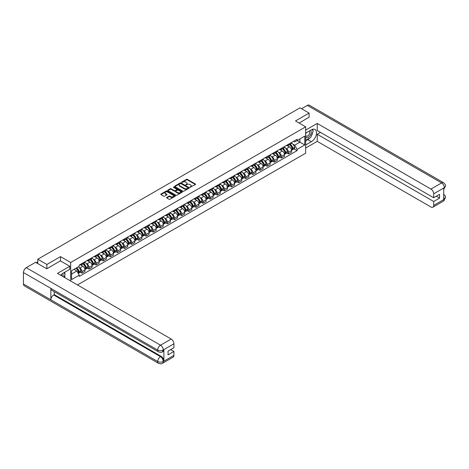 <?xml version="1.0" encoding="UTF-8"?>
<svg xmlns="http://www.w3.org/2000/svg" width="469" height="469" viewBox="0 0 469 469"><rect width="100%" height="100%" fill="white"/><g stroke="black" fill="none" stroke-linecap="round" stroke-linejoin="round"><path stroke-width="0.7" d="M190.015 187.289L195.403 184.54A0.633 0.363 0 0 0 195.403 184.024L187.336 179.363A0.633 0.363 0 0 0 186.439 179.363L181.673 182.113L181.673 182.476L182.922 182.119A2.028 1.173 0 0 1 185.788 182.119L186.463 182.511A2.028 1.173 0 0 1 187.055 183.338A2.028 1.173 0 0 1 186.463 184.165L185.847 184.886L187.09 184.528A2.028 1.173 0 0 1 189.957 184.528L190.631 184.915A2.028 1.173 0 0 1 191.223 185.742A2.028 1.173 0 0 1 190.631 186.574L190.015 187.289L190.015 186.926M166.759 197.431A0.633 0.363 0 0 0 166.759 197.947L169.022 199.255A0.633 0.363 0 0 0 169.919 199.255L175.207 196.2A0.633 0.363 0 0 0 175.207 195.684L167.14 191.024A0.633 0.363 0 0 0 166.243 191.024L160.955 194.078A0.633 0.363 0 0 0 160.955 194.594L163.687 196.171A0.633 0.363 0 0 0 164.584 196.171L166.847 194.864A0.633 0.363 0 0 0 166.847 194.348L165.493 193.568A1.694 0.979 0 0 1 164.994 192.876A1.694 0.979 0 0 1 166.044 191.968A1.694 0.979 0 0 1 167.89 192.179L173.202 195.251A1.694 0.979 0 0 1 173.7 195.942A1.694 0.979 0 0 1 172.651 196.845A1.694 0.979 0 0 1 170.804 196.634L169.919 196.124A0.633 0.363 0 0 0 169.022 196.124L166.759 197.431L166.759 197.947L169.022 196.652L169.022 196.124M70.672 262.505L60.489 256.625L46.877 264.481L37.79 259.234L300.013 107.841L309.1 113.088L295.493 120.943L305.677 126.823L70.672 262.505L70.672 281.013M182.963 191.205A0.633 0.363 0 0 0 183.86 191.205L189.148 188.151A0.633 0.363 0 0 0 189.148 187.635L181.081 182.974A0.633 0.363 0 0 0 180.184 182.974L174.896 186.029A0.633 0.363 0 0 0 174.896 186.545L182.963 191.205M173.524 187.383L182.171 192.179L176.889 195.227A0.633 0.363 0 0 1 175.992 195.227L167.925 190.572L170.188 189.271L170.188 188.743L167.925 190.051A0.633 0.363 0 0 0 167.925 190.572L167.925 190.051M170.188 189.271A0.633 0.363 0 0 1 171.085 189.271L171.085 188.743A0.633 0.363 0 0 0 170.188 188.743M171.085 188.743L174.357 190.637A0.633 0.363 0 0 0 175.254 190.637L176.754 189.769A0.633 0.363 0 0 0 176.754 189.253L173.348 187.283L173.976 186.92L182.177 191.657A0.633 0.363 0 0 1 182.177 192.173L182.177 191.657M77.473 284.941L305.677 153.193L305.677 126.823M46.877 264.481L46.877 268.702M37.79 259.234L37.79 263.613M309.1 117.309L309.1 113.088M288.552 144.229A2.972 1.718 60 0 1 287.937 145.56L290.95 143.819A2.972 1.718 -120 0 0 291.566 142.488M285.691 148.245L286.448 148.685A2.972 1.718 60 0 1 288.552 152.319L291.566 150.578A2.972 1.718 -120 0 0 289.467 146.944L287.309 145.695M291.566 150.578L291.566 152.191L288.552 153.932L286.917 152.988M287.937 145.56A2.972 1.718 60 0 1 286.471 145.425M288.552 152.319L288.552 153.932M281.429 148.339A2.972 1.718 60 0 1 280.814 149.675L283.827 147.934A2.972 1.718 -120 0 0 284.443 146.598M279.794 157.097L281.429 158.041L284.443 156.3L284.443 154.694A2.972 1.718 -120 0 0 282.338 151.053L280.181 149.81M280.814 149.675A2.972 1.718 60 0 1 279.348 149.541M278.568 152.355L279.325 152.794A2.972 1.718 60 0 1 281.429 156.435L281.429 158.041M274.301 152.454A2.972 1.718 60 0 1 273.685 153.785L276.704 152.044A2.972 1.718 -120 0 0 277.314 150.713M272.671 161.213L274.301 162.157L277.32 160.416L277.32 158.809A2.972 1.718 -120 0 0 275.215 155.169L273.058 153.926M273.685 153.785A2.972 1.718 60 0 1 272.225 153.65M271.44 156.47L272.202 156.91A2.972 1.718 60 0 1 274.301 160.55L274.301 162.157M267.178 156.564A2.972 1.718 60 0 1 266.562 157.901L269.575 156.159A2.972 1.718 -120 0 0 270.191 154.829M265.542 165.323L267.178 166.266L270.191 164.531L270.191 162.919A2.972 1.718 -120 0 0 268.092 159.284L265.935 158.035M266.562 157.901A2.972 1.718 60 0 1 265.102 157.766M264.317 160.586L265.079 161.019A2.972 1.718 60 0 1 267.178 164.66L267.178 166.266M260.055 160.679A2.972 1.718 60 0 1 259.439 162.01L262.452 160.275A2.972 1.718 -120 0 0 263.068 158.938M258.419 169.438L260.055 170.382L263.068 168.641L263.068 167.034A2.972 1.718 -120 0 0 260.969 163.394L258.812 162.151M259.439 162.01A2.972 1.718 60 0 1 257.979 161.881M257.194 164.695L257.956 165.135A2.972 1.718 60 0 1 260.055 168.776L260.055 170.382M252.932 164.795A2.972 1.718 60 0 1 252.316 166.126L255.329 164.385A2.972 1.718 -120 0 0 255.945 163.054M251.296 173.553L252.932 174.497L255.945 172.756L255.945 171.144A2.972 1.718 -120 0 0 253.846 167.509L251.689 166.261M252.316 166.126A2.972 1.718 60 0 1 250.851 165.991M250.071 168.811L250.827 169.25A2.972 1.718 60 0 1 252.932 172.885L252.932 174.497M245.809 168.904A2.972 1.718 60 0 1 245.193 170.241L248.207 168.5A2.972 1.718 -120 0 0 248.822 167.163M244.173 177.663L245.809 178.607L248.822 176.866L248.822 175.259A2.972 1.718 -120 0 0 246.717 171.619L244.56 170.376M245.193 170.241A2.972 1.718 60 0 1 243.728 170.106M242.948 172.92L243.704 173.36A2.972 1.718 60 0 1 245.809 177.001L245.809 178.607M238.68 173.02A2.972 1.718 60 0 1 238.064 174.351L241.084 172.61A2.972 1.718 -120 0 0 241.693 171.279M237.05 181.779L238.68 182.722L241.693 180.981L241.693 179.375A2.972 1.718 -120 0 0 239.595 175.734L237.437 174.491M238.064 174.351A2.972 1.718 60 0 1 236.605 174.216M235.819 177.036L236.581 177.475A2.972 1.718 60 0 1 238.68 181.11L238.68 182.722M231.557 177.13A2.972 1.718 60 0 1 230.941 178.466L233.955 176.725A2.972 1.718 -120 0 0 234.57 175.394M229.921 185.888L231.557 186.832L234.57 185.097L234.57 183.485A2.972 1.718 -120 0 0 232.472 179.85L230.314 178.601M230.941 178.466A2.972 1.718 60 0 1 229.482 178.331M228.696 181.151L229.458 181.585A2.972 1.718 60 0 1 231.557 185.226L231.557 186.832M224.434 181.245A2.972 1.718 60 0 1 223.819 182.576L226.832 180.841A2.972 1.718 -120 0 0 227.447 179.504M222.798 190.004L224.434 190.947L227.447 189.206L227.447 187.6A2.972 1.718 -120 0 0 225.349 183.959L223.191 182.717M223.819 182.576A2.972 1.718 60 0 1 222.353 182.447M221.573 185.261L222.335 185.701A2.972 1.718 60 0 1 224.434 189.341L224.434 190.947M217.311 185.361A2.972 1.718 60 0 1 216.696 186.691L219.709 184.95A2.972 1.718 -120 0 0 220.324 183.619M215.676 194.119L217.311 195.063L220.324 193.322L220.324 191.71A2.972 1.718 -120 0 0 218.226 188.075L216.068 186.826M216.696 186.691A2.972 1.718 60 0 1 215.23 186.556M214.45 189.376L215.207 189.816A2.972 1.718 60 0 1 217.311 193.451L217.311 195.063M210.182 189.47A2.972 1.718 60 0 1 209.573 190.807L212.586 189.066A2.972 1.718 -120 0 0 213.202 187.729M208.553 198.229L210.188 199.173L213.202 197.431L213.202 195.825A2.972 1.718 -120 0 0 211.097 192.184L208.94 190.942M209.573 190.807A2.972 1.718 60 0 1 208.107 190.672M207.327 193.486L208.084 193.926A2.972 1.718 60 0 1 210.188 197.566L210.188 199.173M203.059 193.586A2.972 1.718 60 0 1 202.444 194.916L205.457 193.175A2.972 1.718 -120 0 0 206.073 191.844M201.424 202.344L203.059 203.288L206.073 201.547L206.073 199.941A2.972 1.718 -120 0 0 203.974 196.3L201.817 195.057M202.444 194.916A2.972 1.718 60 0 1 200.984 194.782M200.199 197.601L200.961 198.041A2.972 1.718 60 0 1 203.059 201.676L203.059 203.288M195.936 197.695A2.972 1.718 60 0 1 195.321 199.032L198.334 197.291A2.972 1.718 -120 0 0 198.95 195.954M194.301 206.454L195.936 207.398L198.95 205.662L198.95 204.05A2.972 1.718 -120 0 0 196.851 200.415L194.694 199.167M195.321 199.032A2.972 1.718 60 0 1 193.861 198.897M193.076 201.717L193.838 202.151A2.972 1.718 60 0 1 195.936 205.791L195.936 207.398M188.814 201.811A2.972 1.718 60 0 1 188.198 203.141L191.211 201.406A2.972 1.718 -120 0 0 191.827 200.07M187.178 210.569L188.814 211.513L191.827 209.772L191.827 208.166A2.972 1.718 -120 0 0 189.728 204.525L187.571 203.282M188.198 203.141A2.972 1.718 60 0 1 186.732 203.013M185.953 205.827L186.715 206.266A2.972 1.718 60 0 1 188.814 209.907L188.814 211.513M181.691 205.926A2.972 1.718 60 0 1 181.075 207.257L184.088 205.516A2.972 1.718 -120 0 0 184.704 204.185M180.055 214.685L181.691 215.629L184.704 213.887L184.704 212.275A2.972 1.718 -120 0 0 182.599 208.641L180.442 207.392M181.075 207.257A2.972 1.718 60 0 1 179.609 207.122M178.83 209.942L179.586 210.382A2.972 1.718 60 0 1 181.691 214.016L181.691 215.629M174.562 210.036A2.972 1.718 60 0 1 173.952 211.372L176.965 209.631A2.972 1.718 -120 0 0 177.581 208.295M172.932 218.794L174.562 219.738L177.581 217.997L177.581 216.391A2.972 1.718 -120 0 0 175.476 212.75L173.319 211.507M173.952 211.372A2.972 1.718 60 0 1 172.486 211.238M171.701 214.052L172.463 214.491A2.972 1.718 60 0 1 174.562 218.132L174.562 219.738M167.439 214.151A2.972 1.718 60 0 1 166.823 215.482L169.837 213.741A2.972 1.718 -120 0 0 170.452 212.41M165.803 222.91L167.439 223.854L170.452 222.113L170.452 220.506A2.972 1.718 -120 0 0 168.353 216.866L166.196 215.617M166.823 215.482A2.972 1.718 60 0 1 165.364 215.347M164.578 218.167L165.34 218.607A2.972 1.718 60 0 1 167.439 222.242L167.439 223.854M160.316 218.261A2.972 1.718 60 0 1 159.7 219.598L162.714 217.856A2.972 1.718 -120 0 0 163.329 216.52M158.68 227.019L160.316 227.963L163.329 226.228L163.329 224.616A2.972 1.718 -120 0 0 161.23 220.981L159.073 219.732M159.7 219.598A2.972 1.718 60 0 1 158.241 219.463M157.455 222.283L158.217 222.716A2.972 1.718 60 0 1 160.316 226.357L160.316 227.963M153.193 222.376A2.972 1.718 60 0 1 152.577 223.707L155.591 221.972A2.972 1.718 -120 0 0 156.206 220.635M151.557 231.135L153.193 232.079L156.206 230.338L156.206 228.731A2.972 1.718 -120 0 0 154.108 225.091L151.95 223.848M152.577 223.707A2.972 1.718 60 0 1 151.112 223.578M150.332 226.392L151.088 226.832A2.972 1.718 60 0 1 153.193 230.472L153.193 232.079M146.07 226.486A2.972 1.718 60 0 1 145.454 227.823L148.468 226.081A2.972 1.718 -120 0 0 149.083 224.751M144.434 235.25L146.07 236.194L149.083 234.453L149.083 232.841A2.972 1.718 -120 0 0 146.979 229.206L144.821 227.957M145.454 227.823A2.972 1.718 60 0 1 143.989 227.688M143.209 230.508L143.965 230.947A2.972 1.718 60 0 1 146.07 234.582L146.07 236.194M138.941 230.601A2.972 1.718 60 0 1 138.326 231.938L141.345 230.197A2.972 1.718 -120 0 0 141.96 228.86M137.311 239.36L138.941 240.304L141.96 238.563L141.96 236.956A2.972 1.718 -120 0 0 139.856 233.316L137.698 232.073M138.326 231.938A2.972 1.718 60 0 1 136.866 231.803M136.08 234.617L136.842 235.057A2.972 1.718 60 0 1 138.941 238.698L138.941 240.304M131.818 234.717A2.972 1.718 60 0 1 131.203 236.048L134.216 234.307A2.972 1.718 -120 0 0 134.832 232.976M130.183 243.475L131.818 244.419L134.832 242.678L134.832 241.072A2.972 1.718 -120 0 0 132.733 237.431L130.575 236.183M131.203 236.048A2.972 1.718 60 0 1 129.743 235.913M128.957 238.733L129.72 239.172A2.972 1.718 60 0 1 131.818 242.807L131.818 244.419M124.695 238.827A2.972 1.718 60 0 1 124.08 240.163L127.093 238.422A2.972 1.718 -120 0 0 127.709 237.085M123.06 247.585L124.695 248.529L127.709 246.794L127.709 245.181A2.972 1.718 -120 0 0 125.61 241.547L123.453 240.298M124.08 240.163A2.972 1.718 60 0 1 122.62 240.028M121.834 242.848L122.597 243.282A2.972 1.718 60 0 1 124.695 246.923L124.695 248.529M117.572 242.942A2.972 1.718 60 0 1 116.957 244.273L119.97 242.537A2.972 1.718 -120 0 0 120.586 241.201M115.937 251.701L117.572 252.644L120.586 250.903L120.586 249.297A2.972 1.718 -120 0 0 118.487 245.656L116.33 244.413M116.957 244.273A2.972 1.718 60 0 1 115.491 244.138M114.712 246.958L115.468 247.398A2.972 1.718 60 0 1 117.572 251.038L117.572 252.644M110.45 247.052A2.972 1.718 60 0 1 109.834 248.388L112.847 246.647A2.972 1.718 -120 0 0 113.463 245.316M108.814 255.816L110.45 256.76L113.463 255.019L113.463 253.407A2.972 1.718 -120 0 0 111.358 249.772L109.201 248.523M109.834 248.388A2.972 1.718 60 0 1 108.368 248.253M107.589 251.073L108.345 251.513A2.972 1.718 60 0 1 110.45 255.148L110.45 256.76M103.321 251.167A2.972 1.718 60 0 1 102.705 252.504L105.724 250.763A2.972 1.718 -120 0 0 106.334 249.426M101.691 259.926L103.321 260.87L106.334 259.128L106.334 257.522A2.972 1.718 -120 0 0 104.235 253.881L102.078 252.639M102.705 252.504A2.972 1.718 60 0 1 101.245 252.369M100.46 255.183L101.222 255.623A2.972 1.718 60 0 1 103.321 259.263L103.321 260.87M96.198 255.283A2.972 1.718 60 0 1 95.582 256.613L98.596 254.872A2.972 1.718 -120 0 0 99.211 253.541M94.562 264.041L96.198 264.985L99.211 263.244L99.211 261.638A2.972 1.718 -120 0 0 97.112 257.997L94.955 256.748M95.582 256.613A2.972 1.718 60 0 1 94.122 256.479M93.337 259.298L94.099 259.738A2.972 1.718 60 0 1 96.198 263.373L96.198 264.985M89.075 259.392A2.972 1.718 60 0 1 88.459 260.729L91.473 258.988A2.972 1.718 -120 0 0 92.088 257.651M87.439 268.151L89.075 269.095L92.088 267.353L92.088 265.747A2.972 1.718 -120 0 0 89.989 262.107L87.832 260.864M88.459 260.729A2.972 1.718 60 0 1 87 260.594M86.214 263.408L86.976 263.848A2.972 1.718 60 0 1 89.075 267.488L89.075 269.095M81.952 263.508A2.972 1.718 60 0 1 81.336 264.838L84.35 263.097A2.972 1.718 -120 0 0 84.965 261.766M80.316 272.266L81.952 273.21L84.965 271.469L84.965 269.863A2.972 1.718 -120 0 0 82.866 266.222L80.709 264.979M81.336 264.838A2.972 1.718 60 0 1 79.871 264.704M79.091 267.523L79.847 267.963A2.972 1.718 60 0 1 81.952 271.604L81.952 273.21M293.6 141.316L294.673 141.931L304.762 136.104L299.92 138.9L299.92 142.171L294.673 145.202L292.814 144.13M71.581 274.002L76.834 270.971L79.255 275.162L71.581 279.588L71.581 270.73L79.255 266.304L79.255 265.061L297.088 139.299L297.088 140.536L304.762 144.968L297.088 149.394L294.673 145.202M304.762 136.104L304.762 144.968M79.255 275.162L79.255 276.399L297.088 150.631L297.088 149.394M60.489 256.625L60.489 260.899M76.834 270.971L74.002 269.335M294.04 148.872L297.088 150.631M190.191 187.354L190.631 187.102A2.028 1.173 0 0 0 191.223 186.269L191.223 185.742M187.055 183.338L187.055 183.866A2.028 1.173 0 0 1 186.463 184.692L186.023 184.944M195.403 184.024L195.403 184.54L187.336 179.891A0.633 0.363 0 0 0 186.439 179.891L181.855 182.541M189.148 187.635L189.148 188.151L181.081 183.502A0.633 0.363 0 0 0 180.184 183.502L174.902 186.551L174.896 186.029M188.028 188.075L188.028 187.711L180.946 183.619L179.668 183.995A2.028 1.173 0 0 0 179.076 184.827A2.028 1.173 0 0 0 179.668 185.654L184.51 188.45A2.028 1.173 0 0 0 187.377 188.45L188.028 188.075L188.028 188.602L188.028 188.239M179.076 184.827L179.076 185.355A2.028 1.173 0 0 0 179.668 186.181L179.668 185.654M188.028 188.602L187.377 188.978A2.028 1.173 0 0 1 184.51 188.978L179.668 186.181M171.085 189.271L174.357 191.164A0.633 0.363 0 0 0 175.254 191.164L176.754 190.297A0.633 0.363 0 0 0 176.942 190.039L176.942 189.511M177.751 192.595A1.694 0.979 0 0 0 179.604 192.806A1.694 0.979 0 0 0 180.647 191.903A1.694 0.979 0 0 0 180.149 191.211L178.279 190.133A0.633 0.363 0 0 0 177.382 190.133L175.881 191A0.633 0.363 0 0 0 175.881 191.516L177.751 192.595L177.751 193.122A1.694 0.979 0 0 0 179.604 193.334A1.694 0.979 0 0 0 180.647 192.431L180.647 191.903M175.693 191.258L175.693 191.786A0.633 0.363 0 0 0 175.881 192.044L175.881 191.516M177.751 193.122L175.881 192.044M173.7 195.942L173.7 196.47A1.694 0.979 0 0 1 172.651 197.373A1.694 0.979 0 0 1 170.804 197.162L169.919 196.652A0.633 0.363 0 0 0 169.022 196.652M164.994 192.876L164.994 193.404A1.694 0.979 0 0 0 165.493 194.096L165.493 193.568M166.847 194.348L166.847 194.864L165.493 194.096M175.201 196.206L167.14 191.551A0.633 0.363 0 0 0 166.243 191.551L160.961 194.6L160.955 194.078M289.672 144.558A4.069 2.351 60 0 1 289.695 144.569A4.069 2.351 60 0 1 292.369 148.222L292.392 148.304A0.791 0.457 60 0 1 292.269 148.925A0.791 0.457 60 0 1 292.251 148.937M289.496 144.663A4.907 2.832 60 0 1 292.193 148.708L292.216 148.796A1.63 0.944 60 0 1 291.958 150.074L291.554 150.309M292.24 149.717A1.63 0.944 -120 0 0 292.691 149.652A1.63 0.944 -120 0 0 292.949 148.374L292.92 148.286A4.907 2.832 -120 0 0 290.223 144.241M291.501 143.01A4.907 2.832 60 0 1 294.591 147.325L294.614 147.413A1.63 0.944 60 0 1 294.356 148.691L292.691 149.652M287.819 145.619A4.907 2.832 60 0 1 288.845 146.586M291.231 146.592L291.859 146.955M309.792 137.974A7.264 4.198 120 0 1 307.775 139.615L311.387 141.697A7.264 4.198 120 0 0 316.129 135.295A7.264 4.198 120 0 0 315.016 129.473A7.264 4.198 120 0 0 311.387 129.831L305.677 133.126M311.387 141.697L305.677 144.991M305.677 148.022L317.232 141.351L317.232 134.263L433.684 201.494L433.684 205.422L444.413 199.173L443.733 199.489L443.733 188.151L444.348 187.664L433.684 193.82A3.875 2.239 -120 0 0 430.941 189.077L441.605 182.922L307.342 105.402L301.567 108.738M320.474 132.387L317.232 134.263M436.334 196.218L439.576 198.094L439.576 194.348L433.684 197.748L317.232 130.517L317.232 123.423L430.941 189.077M305.677 130.095L317.232 123.423M317.232 141.351L430.941 207.005A3.875 2.239 -120 0 0 432.881 207.198A3.875 2.239 -120 0 0 433.684 205.422M307.342 105.402A3.975 2.292 -60 0 1 309.329 105.208L443.592 182.722A3.975 2.292 -60 0 0 441.605 182.922A3.875 2.239 60 0 1 444.348 187.664M433.684 197.748L433.684 193.82M439.576 198.094L433.684 201.494M309.1 117.15L299.146 123.054M311.234 136.074A7.264 4.198 120 0 0 312.8 132.041M312.917 130.74A7.264 4.198 120 0 0 312.735 129.262M307.775 139.615L305.677 140.823M443.733 196.781L444.348 199.132M443.592 194.189C445.151 195.591 445.802 196.716 445.55 197.555L444.419 199.173M443.592 182.722C445.151 184.112 445.802 185.243 445.55 186.111L444.413 187.706M158.534 351.856A3.975 2.292 -60 0 1 157.713 350.067C159.542 350.941 161.365 350.935 163.189 350.044L162.462 351.856C161.811 352.512 160.504 352.518 158.534 351.856L51.672 290.164A3.975 2.292 -60 0 1 50.851 288.371L23.45 272.548A3.975 2.292 -60 0 1 26.258 267.688L35.55 262.318L46.742 268.778L60.442 260.87L69.805 266.275L69.805 269.306L63.315 273.052A7.264 4.198 120 0 0 60.771 275.297M69.805 266.275L57.47 273.392L171.185 339.046A3.875 2.239 60 0 1 173.923 343.789L173.923 347.722L168.037 351.123L168.037 354.863L173.923 351.463L173.923 355.391A3.875 2.239 60 0 1 173.125 357.167L162.462 363.323A3.875 2.239 -120 0 0 163.259 361.546L173.923 355.391M64.663 277.548L66.193 278.428M64.828 277.455L64.828 275.022M64.828 273.931L64.828 272.178M162.462 363.323C161.84 363.979 160.533 363.979 158.534 363.328L24.271 285.809A3.975 2.292 -60 0 1 23.45 283.991L50.851 299.814A3.975 2.292 -60 0 1 53.659 294.978L160.521 356.669L161.137 356.317A3.875 2.239 60 0 1 163.88 361.06L163.88 349.722A3.875 2.239 60 0 1 163.077 351.498L162.462 351.856M23.45 272.548L23.45 283.991M26.258 267.688L160.521 345.202A3.975 2.292 -60 0 0 157.713 350.067L50.851 288.371L50.851 299.814L157.713 361.511C159.536 362.39 161.365 362.39 163.194 361.511L163.259 361.546M173.923 351.463L170.681 349.593M54.275 291.665L54.275 294.62L161.137 356.317M54.275 294.62L53.659 294.978M305.677 137.159A4.198 2.421 120 0 0 309.012 136.801A4.198 2.421 120 0 0 311.205 132.229A4.198 2.421 120 0 0 310.437 130.376M306.028 132.926A4.198 2.421 120 0 0 305.677 133.683M305.677 135.084A2.873 1.659 120 0 0 306.257 136.121A2.873 1.659 120 0 0 308.473 135.353A2.873 1.659 120 0 0 309.728 132.457A2.873 1.659 120 0 0 309.13 131.144A2.873 1.659 120 0 0 309.124 131.138M306.263 132.786A2.873 1.659 120 0 0 305.677 134.509M312.043 129.503L313.163 131.097L310.701 137.452L305.77 140.295M62.993 276.581A4.198 2.421 120 0 0 63.133 275.45A4.198 2.421 120 0 0 62.436 273.644M61.656 275.807A2.873 1.659 120 0 0 61.656 275.678A2.873 1.659 120 0 0 61.363 274.629M63.948 272.688L65.097 274.318L63.995 277.161M282.549 148.673A4.069 2.351 60 0 1 282.567 148.685A4.069 2.351 60 0 1 285.246 152.331L285.269 152.419A0.791 0.457 60 0 1 285.146 153.041A0.791 0.457 60 0 1 285.129 153.046M282.367 148.773A4.907 2.832 60 0 1 285.07 152.824L285.093 152.906A1.63 0.944 60 0 1 284.835 154.19L284.431 154.424M285.111 153.826A1.63 0.944 -120 0 0 285.562 153.768A1.63 0.944 -120 0 0 285.82 152.484L285.797 152.402A4.907 2.832 -120 0 0 283.1 148.351M284.378 147.119A4.907 2.832 60 0 1 287.468 151.44L287.491 151.522A1.63 0.944 60 0 1 287.233 152.806L285.562 153.768M280.697 149.728A4.907 2.832 60 0 1 281.722 150.696M284.108 150.707L284.736 151.065M275.426 152.783A4.069 2.351 60 0 1 275.444 152.794A4.069 2.351 60 0 1 278.123 156.447L278.146 156.529A0.791 0.457 60 0 1 278.023 157.15A0.791 0.457 60 0 1 278.006 157.162M275.244 152.888A4.907 2.832 60 0 1 277.941 156.939L277.965 157.021A1.63 0.944 60 0 1 277.712 158.299L277.302 158.534M277.988 157.942A1.63 0.944 -120 0 0 278.439 157.877A1.63 0.944 -120 0 0 278.697 156.599L278.674 156.517A4.907 2.832 -120 0 0 275.977 152.466M277.255 151.235A4.907 2.832 60 0 1 280.339 155.55L280.362 155.638A1.63 0.944 60 0 1 280.11 156.916L278.439 157.877M273.574 153.844A4.907 2.832 60 0 1 274.6 154.811M276.986 154.817L277.607 155.18M268.297 156.898A4.069 2.351 60 0 1 268.321 156.91A4.069 2.351 60 0 1 271 160.562L271.023 160.644A0.791 0.457 60 0 1 270.894 161.266A0.791 0.457 60 0 1 270.877 161.277M268.121 156.998A4.907 2.832 60 0 1 270.818 161.049L270.842 161.137A1.63 0.944 60 0 1 270.584 162.415L270.179 162.649M270.865 162.051A1.63 0.944 -120 0 0 271.317 161.993A1.63 0.944 -120 0 0 271.574 160.715L271.551 160.627A4.907 2.832 -120 0 0 268.854 156.576M270.132 155.35A4.907 2.832 60 0 1 273.216 159.665L273.239 159.747A1.63 0.944 60 0 1 272.981 161.031L271.317 161.993M266.451 157.959A4.907 2.832 60 0 1 267.471 158.927M269.857 158.932L270.484 159.29M261.174 161.008A4.069 2.351 60 0 1 261.198 161.019A4.069 2.351 60 0 1 263.871 164.672L263.895 164.76A0.791 0.457 60 0 1 263.771 165.381A0.791 0.457 60 0 1 263.754 165.387M260.999 161.113A4.907 2.832 60 0 1 263.695 165.164L263.719 165.246A1.63 0.944 60 0 1 263.461 166.53L263.056 166.765M263.742 166.167A1.63 0.944 -120 0 0 264.194 166.108A1.63 0.944 -120 0 0 264.452 164.824L264.428 164.742A4.907 2.832 -120 0 0 261.725 160.691M263.009 159.46A4.907 2.832 60 0 1 266.093 163.781L266.116 163.863A1.63 0.944 60 0 1 265.859 165.141L264.194 166.108M259.322 162.069A4.907 2.832 60 0 1 260.348 163.036M262.734 163.042L263.361 163.405M254.051 165.123A4.069 2.351 60 0 1 254.075 165.135A4.069 2.351 60 0 1 256.748 168.787L256.772 168.869A0.791 0.457 60 0 1 256.649 169.491A0.791 0.457 60 0 1 256.631 169.502M253.876 165.229A4.907 2.832 60 0 1 256.572 169.274L256.596 169.362A1.63 0.944 60 0 1 256.338 170.64L255.933 170.874M256.613 170.282A1.63 0.944 -120 0 0 257.071 170.218A1.63 0.944 -120 0 0 257.323 168.94L257.299 168.852A4.907 2.832 -120 0 0 254.603 164.807M255.881 163.575A4.907 2.832 60 0 1 258.97 167.89L258.994 167.978A1.63 0.944 60 0 1 258.736 169.256L257.071 170.218M252.199 166.184A4.907 2.832 60 0 1 253.225 167.152M255.611 167.157L256.238 167.521M246.929 169.239A4.069 2.351 60 0 1 246.946 169.25A4.069 2.351 60 0 1 249.625 172.897L249.649 172.985A0.791 0.457 60 0 1 249.526 173.606A0.791 0.457 60 0 1 249.508 173.612M246.747 169.338A4.907 2.832 60 0 1 249.449 173.389L249.473 173.471A1.63 0.944 60 0 1 249.215 174.755L248.81 174.99M249.49 174.392A1.63 0.944 -120 0 0 249.942 174.333A1.63 0.944 -120 0 0 250.2 173.049L250.176 172.967A4.907 2.832 -120 0 0 247.48 168.916M248.758 167.685A4.907 2.832 60 0 1 251.847 172.006L251.871 172.088A1.63 0.944 60 0 1 251.613 173.372L249.942 174.333M245.076 170.294A4.907 2.832 60 0 1 246.102 171.261M248.488 171.273L249.115 171.631M239.806 173.348A4.069 2.351 60 0 1 239.823 173.36A4.069 2.351 60 0 1 242.502 177.012L242.526 177.094A0.791 0.457 60 0 1 242.403 177.716A0.791 0.457 60 0 1 242.379 177.728M239.624 173.454A4.907 2.832 60 0 1 242.321 177.505L242.344 177.587A1.63 0.944 60 0 1 242.086 178.865L241.682 179.099M242.367 178.507A1.63 0.944 -120 0 0 242.819 178.443A1.63 0.944 -120 0 0 243.077 177.165L243.053 177.083A4.907 2.832 -120 0 0 240.357 173.032M241.635 171.801A4.907 2.832 60 0 1 244.718 176.115L244.742 176.203A1.63 0.944 60 0 1 244.484 177.481L242.819 178.443M237.953 174.409A4.907 2.832 60 0 1 238.979 175.377M241.365 175.383L241.986 175.746M232.677 177.464A4.069 2.351 60 0 1 232.7 177.475A4.069 2.351 60 0 1 235.379 181.128L235.403 181.21A0.791 0.457 60 0 1 235.274 181.831A0.791 0.457 60 0 1 235.256 181.843M232.501 177.563A4.907 2.832 60 0 1 235.198 181.614L235.221 181.702A1.63 0.944 60 0 1 234.963 182.98L234.559 183.215M235.245 182.617A1.63 0.944 -120 0 0 235.696 182.558A1.63 0.944 -120 0 0 235.954 181.28L235.93 181.192A4.907 2.832 -120 0 0 233.234 177.141M234.512 175.91A4.907 2.832 60 0 1 237.595 180.231L237.619 180.313A1.63 0.944 60 0 1 237.361 181.597L235.696 182.558M230.824 178.525A4.907 2.832 60 0 1 231.85 179.492M234.236 179.498L234.863 179.856M225.554 181.573A4.069 2.351 60 0 1 225.577 181.585A4.069 2.351 60 0 1 228.251 185.237L228.274 185.325A0.791 0.457 60 0 1 228.151 185.947A0.791 0.457 60 0 1 228.133 185.953M225.378 181.679A4.907 2.832 60 0 1 228.075 185.73L228.098 185.812A1.63 0.944 60 0 1 227.84 187.096L227.436 187.324M228.122 186.732A1.63 0.944 -120 0 0 228.573 186.674A1.63 0.944 -120 0 0 228.831 185.39L228.808 185.308A4.907 2.832 -120 0 0 226.105 181.257M227.389 180.026A4.907 2.832 60 0 1 230.472 184.346L230.496 184.428A1.63 0.944 60 0 1 230.238 185.706L228.573 186.674M223.701 182.634A4.907 2.832 60 0 1 224.727 183.602M227.113 183.608L227.741 183.971M218.431 185.689A4.069 2.351 60 0 1 218.448 185.701A4.069 2.351 60 0 1 221.128 189.353L221.151 189.435A0.791 0.457 60 0 1 221.028 190.056A0.791 0.457 60 0 1 221.01 190.068M218.255 185.794A4.907 2.832 60 0 1 220.952 189.839L220.975 189.927A1.63 0.944 60 0 1 220.717 191.205L220.313 191.44M220.993 190.848A1.63 0.944 -120 0 0 221.45 190.783A1.63 0.944 -120 0 0 221.702 189.505L221.679 189.417A4.907 2.832 -120 0 0 218.982 185.372M220.26 184.141A4.907 2.832 60 0 1 223.35 188.456L223.373 188.544A1.63 0.944 60 0 1 223.115 189.822L221.45 190.783M216.578 186.75A4.907 2.832 60 0 1 217.604 187.717M219.99 187.723L220.618 188.087M211.308 189.804A4.069 2.351 60 0 1 211.326 189.816A4.069 2.351 60 0 1 214.005 193.463L214.028 193.55A0.791 0.457 60 0 1 213.905 194.172A0.791 0.457 60 0 1 213.887 194.178M211.126 189.904A4.907 2.832 60 0 1 213.829 193.955L213.852 194.037A1.63 0.944 60 0 1 213.594 195.321L213.184 195.555M213.87 194.957A1.63 0.944 -120 0 0 214.321 194.899A1.63 0.944 -120 0 0 214.579 193.615L214.556 193.533A4.907 2.832 -120 0 0 211.859 189.482M213.137 188.251A4.907 2.832 60 0 1 216.221 192.571L216.25 192.653A1.63 0.944 60 0 1 215.992 193.937L214.321 194.899M209.455 190.86A4.907 2.832 60 0 1 210.481 191.827M212.867 191.839L213.489 192.196M204.185 193.914A4.069 2.351 60 0 1 204.203 193.926A4.069 2.351 60 0 1 206.882 197.578L206.905 197.66A0.791 0.457 60 0 1 206.776 198.281A0.791 0.457 60 0 1 206.759 198.293M204.003 194.019A4.907 2.832 60 0 1 206.7 198.07L206.723 198.153A1.63 0.944 60 0 1 206.466 199.431L206.061 199.665M206.747 199.073A1.63 0.944 -120 0 0 207.198 199.008A1.63 0.944 -120 0 0 207.456 197.73L207.433 197.648A4.907 2.832 -120 0 0 204.736 193.597M206.014 192.366A4.907 2.832 60 0 1 209.098 196.681L209.121 196.769A1.63 0.944 60 0 1 208.863 198.047L207.198 199.008M202.332 194.975A4.907 2.832 60 0 1 203.353 195.942M205.744 195.948L206.366 196.312M197.056 198.029A4.069 2.351 60 0 1 197.08 198.041A4.069 2.351 60 0 1 199.753 201.693L199.782 201.776A0.791 0.457 60 0 1 199.653 202.397A0.791 0.457 60 0 1 199.636 202.409M196.88 198.129A4.907 2.832 60 0 1 199.577 202.18L199.601 202.268A1.63 0.944 60 0 1 199.343 203.546L198.938 203.781M199.624 203.183A1.63 0.944 -120 0 0 200.075 203.124A1.63 0.944 -120 0 0 200.333 201.846L200.31 201.758A4.907 2.832 -120 0 0 197.613 197.707M198.891 196.476A4.907 2.832 60 0 1 201.975 200.796L201.998 200.879A1.63 0.944 60 0 1 201.74 202.162L200.075 203.124M195.204 199.091A4.907 2.832 60 0 1 196.23 200.058M198.616 200.064L199.243 200.421M189.933 202.139A4.069 2.351 60 0 1 189.957 202.151A4.069 2.351 60 0 1 192.63 205.803L192.653 205.891A0.791 0.457 60 0 1 192.53 206.512A0.791 0.457 60 0 1 192.513 206.518M189.757 202.245A4.907 2.832 60 0 1 192.454 206.296L192.478 206.378A1.63 0.944 60 0 1 192.22 207.661L191.815 207.89M192.501 207.298A1.63 0.944 -120 0 0 192.952 207.239A1.63 0.944 -120 0 0 193.21 205.955L193.187 205.873A4.907 2.832 -120 0 0 190.484 201.822M191.762 200.591A4.907 2.832 60 0 1 194.852 204.912L194.875 204.994A1.63 0.944 60 0 1 194.617 206.272L192.952 207.239M188.081 203.2A4.907 2.832 60 0 1 189.107 204.167M191.493 204.173L192.12 204.537M182.81 206.254A4.069 2.351 60 0 1 182.828 206.266A4.069 2.351 60 0 1 185.507 209.919L185.531 210.001A0.791 0.457 60 0 1 185.407 210.622A0.791 0.457 60 0 1 185.39 210.634M182.634 206.36A4.907 2.832 60 0 1 185.331 210.405L185.355 210.493A1.63 0.944 60 0 1 185.097 211.771L184.692 212.006M185.372 211.413A1.63 0.944 -120 0 0 185.824 211.349A1.63 0.944 -120 0 0 186.082 210.071L186.058 209.983A4.907 2.832 -120 0 0 183.361 205.938M184.639 204.707A4.907 2.832 60 0 1 187.729 209.022L187.752 209.11A1.63 0.944 60 0 1 187.494 210.388L185.824 211.349M180.958 207.316A4.907 2.832 60 0 1 181.984 208.283M184.37 208.289L184.997 208.652M175.687 210.37A4.069 2.351 60 0 1 175.705 210.382A4.069 2.351 60 0 1 178.384 214.028L178.408 214.116A0.791 0.457 60 0 1 178.284 214.738A0.791 0.457 60 0 1 178.267 214.743M175.506 210.47A4.907 2.832 60 0 1 178.202 214.521L178.232 214.603A1.63 0.944 60 0 1 177.974 215.887L177.563 216.121M178.249 215.523A1.63 0.944 -120 0 0 178.701 215.464A1.63 0.944 -120 0 0 178.959 214.181L178.935 214.099A4.907 2.832 -120 0 0 176.238 210.048M177.517 208.816A4.907 2.832 60 0 1 180.6 213.137L180.629 213.219A1.63 0.944 60 0 1 180.372 214.503L178.701 215.464M173.835 211.425A4.907 2.832 60 0 1 174.861 212.393M177.247 212.404L177.868 212.762M168.559 214.48A4.069 2.351 60 0 1 168.582 214.491A4.069 2.351 60 0 1 171.261 218.144L171.285 218.226A0.791 0.457 60 0 1 171.156 218.847A0.791 0.457 60 0 1 171.138 218.859M168.383 214.585A4.907 2.832 60 0 1 171.079 218.636L171.103 218.718A1.63 0.944 60 0 1 170.845 219.996L170.44 220.231M171.126 219.639A1.63 0.944 -120 0 0 171.578 219.574A1.63 0.944 -120 0 0 171.836 218.296L171.812 218.214A4.907 2.832 -120 0 0 169.116 214.163M170.394 212.932A4.907 2.832 60 0 1 173.477 217.247L173.501 217.335A1.63 0.944 60 0 1 173.243 218.613L171.578 219.574M166.712 215.541A4.907 2.832 60 0 1 167.732 216.508M170.118 216.514L170.745 216.877M161.436 218.595A4.069 2.351 60 0 1 161.459 218.607A4.069 2.351 60 0 1 164.132 222.259L164.162 222.341A0.791 0.457 60 0 1 164.033 222.963A0.791 0.457 60 0 1 164.015 222.974M161.26 218.695A4.907 2.832 60 0 1 163.957 222.746L163.98 222.828A1.63 0.944 60 0 1 163.722 224.112L163.318 224.346M164.003 223.748A1.63 0.944 -120 0 0 164.455 223.69A1.63 0.944 -120 0 0 164.713 222.412L164.689 222.324A4.907 2.832 -120 0 0 161.993 218.273M163.271 217.041A4.907 2.832 60 0 1 166.354 221.362L166.378 221.444A1.63 0.944 60 0 1 166.12 222.728L164.455 223.69M159.583 219.656A4.907 2.832 60 0 1 160.609 220.623M162.995 220.629L163.622 220.987M154.313 222.705A4.069 2.351 60 0 1 154.336 222.716A4.069 2.351 60 0 1 157.009 226.369L157.033 226.457A0.791 0.457 60 0 1 156.91 227.078A0.791 0.457 60 0 1 156.892 227.084M154.137 222.81A4.907 2.832 60 0 1 156.834 226.861L156.857 226.943A1.63 0.944 60 0 1 156.599 228.221L156.195 228.456M156.881 227.864A1.63 0.944 -120 0 0 157.332 227.805A1.63 0.944 -120 0 0 157.59 226.521L157.561 226.439A4.907 2.832 -120 0 0 154.864 222.388M156.142 221.157A4.907 2.832 60 0 1 159.231 225.478L159.255 225.56A1.63 0.944 60 0 1 158.997 226.838L157.332 227.805M152.46 223.766A4.907 2.832 60 0 1 153.486 224.733M155.872 224.739L156.499 225.102M147.19 226.82A4.069 2.351 60 0 1 147.207 226.832A4.069 2.351 60 0 1 149.887 230.484L149.91 230.566A0.791 0.457 60 0 1 149.787 231.188A0.791 0.457 60 0 1 149.769 231.199M147.014 226.92A4.907 2.832 60 0 1 149.711 230.971L149.734 231.059A1.63 0.944 60 0 1 149.476 232.337L149.072 232.571M149.752 231.979A1.63 0.944 -120 0 0 150.203 231.915A1.63 0.944 -120 0 0 150.461 230.637L150.438 230.549A4.907 2.832 -120 0 0 147.741 226.504M149.019 225.272A4.907 2.832 60 0 1 152.108 229.587L152.132 229.675A1.63 0.944 60 0 1 151.874 230.953L150.203 231.915M145.337 227.881A4.907 2.832 60 0 1 146.363 228.849M148.749 228.854L149.377 229.218M140.067 230.936A4.069 2.351 60 0 1 140.084 230.947A4.069 2.351 60 0 1 142.764 234.594L142.787 234.682A0.791 0.457 60 0 1 142.664 235.303A0.791 0.457 60 0 1 142.646 235.309M139.885 231.035A4.907 2.832 60 0 1 142.582 235.086L142.611 235.168A1.63 0.944 60 0 1 142.353 236.452L141.943 236.687M142.629 236.089A1.63 0.944 -120 0 0 143.08 236.03A1.63 0.944 -120 0 0 143.338 234.746L143.315 234.664A4.907 2.832 -120 0 0 140.618 230.613M141.896 229.382A4.907 2.832 60 0 1 144.98 233.703L145.003 233.785A1.63 0.944 60 0 1 144.751 235.069L143.08 236.03M138.214 231.991A4.907 2.832 60 0 1 139.24 232.958M141.626 232.97L142.248 233.328M132.938 235.045A4.069 2.351 60 0 1 132.962 235.057A4.069 2.351 60 0 1 135.641 238.709L135.664 238.791A0.791 0.457 60 0 1 135.535 239.413A0.791 0.457 60 0 1 135.518 239.424M132.762 235.151A4.907 2.832 60 0 1 135.459 239.196L135.482 239.284A1.63 0.944 60 0 1 135.224 240.562L134.82 240.796M135.506 240.204A1.63 0.944 -120 0 0 135.957 240.14A1.63 0.944 -120 0 0 136.215 238.862L136.192 238.78A4.907 2.832 -120 0 0 133.495 234.729M134.773 233.498A4.907 2.832 60 0 1 137.857 237.812L137.88 237.9A1.63 0.944 60 0 1 137.622 239.178L135.957 240.14M131.091 236.106A4.907 2.832 60 0 1 132.111 237.074M134.497 237.079L135.125 237.443M125.815 239.161A4.069 2.351 60 0 1 125.839 239.172A4.069 2.351 60 0 1 128.512 242.825L128.535 242.907A0.791 0.457 60 0 1 128.412 243.528A0.791 0.457 60 0 1 128.395 243.534M125.639 239.26A4.907 2.832 60 0 1 128.336 243.311L128.359 243.393A1.63 0.944 60 0 1 128.101 244.677L127.697 244.912M128.383 244.314A1.63 0.944 -120 0 0 128.834 244.255A1.63 0.944 -120 0 0 129.092 242.977L129.069 242.889A4.907 2.832 -120 0 0 126.372 238.838M127.65 237.607A4.907 2.832 60 0 1 130.734 241.928L130.757 242.01A1.63 0.944 60 0 1 130.499 243.294L128.834 244.255M123.963 240.216A4.907 2.832 60 0 1 124.989 241.189M127.375 241.195L128.002 241.553M118.692 243.27A4.069 2.351 60 0 1 118.716 243.282A4.069 2.351 60 0 1 121.389 246.934L121.412 247.022A0.791 0.457 60 0 1 121.289 247.638A0.791 0.457 60 0 1 121.272 247.65M118.516 243.376A4.907 2.832 60 0 1 121.213 247.427L121.237 247.509A1.63 0.944 60 0 1 120.979 248.787L120.574 249.021M121.26 248.429A1.63 0.944 -120 0 0 121.711 248.371A1.63 0.944 -120 0 0 121.969 247.087L121.94 247.005A4.907 2.832 -120 0 0 119.243 242.954M120.521 241.723A4.907 2.832 60 0 1 123.611 246.043L123.634 246.125A1.63 0.944 60 0 1 123.376 247.403L121.711 248.371M116.84 244.331A4.907 2.832 60 0 1 117.866 245.299M120.252 245.305L120.879 245.668M111.569 247.386A4.069 2.351 60 0 1 111.587 247.398A4.069 2.351 60 0 1 114.266 251.05L114.289 251.132A0.791 0.457 60 0 1 114.166 251.753A0.791 0.457 60 0 1 114.149 251.765M111.388 247.485A4.907 2.832 60 0 1 114.09 251.536L114.114 251.624A1.63 0.944 60 0 1 113.856 252.902L113.451 253.137M114.131 252.545A1.63 0.944 -120 0 0 114.583 252.48A1.63 0.944 -120 0 0 114.841 251.202L114.817 251.114A4.907 2.832 -120 0 0 112.12 247.063M113.398 245.838A4.907 2.832 60 0 1 116.488 250.153L116.511 250.241A1.63 0.944 60 0 1 116.253 251.519L114.583 252.48M109.717 248.447A4.907 2.832 60 0 1 110.743 249.414M113.129 249.42L113.756 249.784M104.446 251.501A4.069 2.351 60 0 1 104.464 251.513A4.069 2.351 60 0 1 107.143 255.159L107.167 255.247A0.791 0.457 60 0 1 107.043 255.869A0.791 0.457 60 0 1 107.026 255.875M104.265 251.601A4.907 2.832 60 0 1 106.961 255.652L106.985 255.734A1.63 0.944 60 0 1 106.733 257.018L106.322 257.252M107.008 256.654A1.63 0.944 -120 0 0 107.46 256.596A1.63 0.944 -120 0 0 107.718 255.312L107.694 255.23A4.907 2.832 -120 0 0 104.997 251.179M106.275 249.948A4.907 2.832 60 0 1 109.359 254.268L109.383 254.35A1.63 0.944 60 0 1 109.125 255.634L107.46 256.596M102.594 252.557A4.907 2.832 60 0 1 103.62 253.524M106.006 253.53L106.627 253.893M97.318 255.611A4.069 2.351 60 0 1 97.341 255.623A4.069 2.351 60 0 1 100.02 259.275L100.044 259.357A0.791 0.457 60 0 1 99.915 259.978A0.791 0.457 60 0 1 99.897 259.99M97.142 255.716A4.907 2.832 60 0 1 99.838 259.762L99.862 259.849A1.63 0.944 60 0 1 99.604 261.127L99.199 261.362M99.885 260.77A1.63 0.944 -120 0 0 100.337 260.705A1.63 0.944 -120 0 0 100.595 259.427L100.571 259.339A4.907 2.832 -120 0 0 97.874 255.294M99.152 254.063A4.907 2.832 60 0 1 102.236 258.378L102.26 258.466A1.63 0.944 60 0 1 102.002 259.744L100.337 260.705M95.465 256.672A4.907 2.832 60 0 1 96.491 257.639M98.877 257.645L99.504 258.009M90.195 259.726A4.069 2.351 60 0 1 90.218 259.738A4.069 2.351 60 0 1 92.891 263.39L92.915 263.472A0.791 0.457 60 0 1 92.792 264.094A0.791 0.457 60 0 1 92.774 264.1M90.019 259.826A4.907 2.832 60 0 1 92.715 263.877L92.739 263.959A1.63 0.944 60 0 1 92.481 265.243L92.076 265.477M92.762 264.879A1.63 0.944 -120 0 0 93.214 264.821A1.63 0.944 -120 0 0 93.472 263.537L93.448 263.455A4.907 2.832 -120 0 0 90.746 259.404M92.03 258.173A4.907 2.832 60 0 1 95.113 262.493L95.137 262.576A1.63 0.944 60 0 1 94.879 263.859L93.214 264.821M88.342 260.782A4.907 2.832 60 0 1 89.368 261.755M91.754 261.761L92.381 262.118M83.072 263.836A4.069 2.351 60 0 1 83.089 263.848A4.069 2.351 60 0 1 85.768 267.5L85.792 267.582A0.791 0.457 60 0 1 85.669 268.204A0.791 0.457 60 0 1 85.651 268.215M82.896 263.941A4.907 2.832 60 0 1 85.593 267.992L85.616 268.075A1.63 0.944 60 0 1 85.358 269.353L84.953 269.587M85.634 268.995A1.63 0.944 -120 0 0 86.091 268.93A1.63 0.944 -120 0 0 86.343 267.652L86.319 267.57A4.907 2.832 -120 0 0 83.623 263.519M84.901 262.288A4.907 2.832 60 0 1 87.99 266.609L88.014 266.691A1.63 0.944 60 0 1 87.756 267.969L86.091 268.93M81.219 264.897A4.907 2.832 60 0 1 82.245 265.864M84.631 265.87L85.258 266.234M76.166 268.086A4.069 2.351 60 0 1 78.645 271.615L78.669 271.698A0.791 0.457 60 0 1 78.546 272.319A0.791 0.457 60 0 1 78.528 272.331M75.96 268.204A4.907 2.832 60 0 1 78.47 272.102L78.493 272.19A1.63 0.944 60 0 1 78.264 273.445M78.511 273.11A1.63 0.944 -120 0 0 78.962 273.046A1.63 0.944 -120 0 0 79.22 271.768L79.197 271.68A4.907 2.832 -120 0 0 76.693 267.781M78.358 266.82A4.907 2.832 60 0 1 80.861 270.719L80.891 270.806A1.63 0.944 60 0 1 80.633 272.084L78.962 273.046M74.295 269.165A4.907 2.832 60 0 1 75.122 269.98M77.508 269.986L78.135 270.343M89.075 267.488L92.088 265.747M96.198 263.373L99.211 261.638M103.321 259.263L106.334 257.522M110.45 255.148L113.463 253.407M117.572 251.038L120.586 249.297M124.695 246.923L127.709 245.181M131.818 242.807L134.832 241.072M138.941 238.698L141.96 236.956M146.07 234.582L149.083 232.841M153.193 230.472L156.206 228.731M160.316 226.357L163.329 224.616M167.439 222.242L170.452 220.506M174.562 218.132L177.581 216.391M181.691 214.016L184.704 212.275M188.814 209.907L191.827 208.166M195.936 205.791L198.95 204.05M203.059 201.676L206.073 199.941M210.188 197.566L213.202 195.825M217.311 193.451L220.324 191.71M224.434 189.341L227.447 187.6M231.557 185.226L234.57 183.485M238.68 181.11L241.693 179.375M245.809 177.001L248.822 175.259M252.932 172.885L255.945 171.144M260.055 168.776L263.068 167.034M267.178 164.66L270.191 162.919M274.301 160.55L277.32 158.809M281.429 156.435L284.443 154.694M81.952 271.604L84.965 269.863M79.847 267.963L82.866 266.222M86.976 263.848L89.989 262.107M94.099 259.738L97.112 257.997M101.222 255.623L104.235 253.881M108.345 251.513L111.358 249.772M115.468 247.398L118.487 245.656M122.597 243.282L125.61 241.547M129.72 239.172L132.733 237.431M136.842 235.057L139.856 233.316M143.965 230.947L146.979 229.206M151.088 226.832L154.108 225.091M158.217 222.716L161.23 220.981M165.34 218.607L168.353 216.866M172.463 214.491L175.476 212.75M179.586 210.382L182.599 208.641M186.715 206.266L189.728 204.525M193.838 202.151L196.851 200.415M200.961 198.041L203.974 196.3M208.084 193.926L211.097 192.184M215.207 189.816L218.226 188.075M222.335 185.701L225.349 183.959M229.458 181.585L232.472 179.85M236.581 177.475L239.595 175.734M243.704 173.36L246.717 171.619M250.827 169.25L253.846 167.509M257.956 165.135L260.969 163.394M265.079 161.019L268.092 159.284M272.202 156.91L275.215 155.169M279.325 152.794L282.338 151.053M286.448 148.685L289.467 146.944M37.79 262.265L36.623 262.939M190.631 187.102L190.631 186.574M185.847 184.886L185.847 184.522M186.463 184.692L186.463 184.165M181.673 182.476L181.673 182.113M186.439 179.891L186.439 179.363M187.336 179.891L187.336 179.363M180.184 183.502L180.184 182.974M181.081 183.502L181.081 182.974M184.51 188.978L184.51 188.45M187.377 188.978L187.377 188.45M174.357 191.164L174.357 190.637M175.254 191.164L175.254 190.637M176.754 190.297L176.754 189.769M173.976 187.448L173.976 186.92M169.919 196.652L169.919 196.124M170.804 197.162L170.804 196.634M166.243 191.551L166.243 191.024M167.14 191.551L167.14 191.024M175.207 196.2L175.207 195.684M291.325 149.312L292.216 148.796M292.949 148.374L294.614 147.413M292.92 148.286L294.591 147.325M291.29 149.23L292.433 148.562M445.55 197.566L443.545 201.043A3.875 2.239 -120 0 0 444.348 199.266M443.733 189.441L444.348 187.799M163.88 361.06L163.194 361.511M173.923 343.789L163.194 350.044M163.259 350.079L163.88 349.722M163.259 349.95A3.875 2.239 60 0 0 160.521 345.202L171.185 339.046M158.534 363.328A3.975 2.292 -60 0 1 157.713 361.511A3.975 2.292 -60 0 1 160.521 356.669C162.168 357.777 163.083 359.36 163.259 361.417M284.196 153.422L285.093 152.906M285.82 152.484L287.491 151.522M285.797 152.402L287.468 151.44M284.167 153.345L285.07 152.824M277.073 157.537L277.965 157.021M278.697 156.599L280.362 155.638M278.674 156.517L280.339 155.55M277.044 157.455L278.187 156.793M269.951 161.653L270.842 161.137M271.574 160.715L273.239 159.747M271.551 160.627L273.216 159.665M269.921 161.571L271.059 160.902M262.828 165.762L263.719 165.246M264.452 164.824L266.116 163.863M264.428 164.742L266.093 163.781M262.798 165.68L263.695 165.164M255.705 169.878L256.596 169.362M257.323 168.94L258.994 167.978M257.299 168.852L258.97 167.89M255.669 169.796L256.813 169.127M248.576 173.987L249.473 173.471M250.2 173.049L251.871 172.088M250.176 172.967L251.847 172.006M248.547 173.905L249.69 173.243M241.453 178.103L242.344 177.587M243.077 177.165L244.742 176.203M243.053 177.083L244.718 176.115M241.424 178.021L242.321 177.505M234.33 182.212L235.221 181.702M235.954 181.28L237.619 180.313M235.93 181.192L237.595 180.231M234.301 182.136L235.438 181.468M227.207 186.328L228.098 185.812M228.831 185.39L230.496 184.428M228.808 185.308L230.472 184.346M227.178 186.246L228.315 185.583M220.084 190.443L220.975 189.927M221.702 189.505L223.373 188.544M221.679 189.417L223.35 188.456M220.049 190.361L221.192 189.693M212.955 194.553L213.852 194.037M214.579 193.615L216.25 192.653M214.556 193.533L216.221 192.571M212.926 194.471L214.069 193.808M205.832 198.668L206.723 198.153M207.456 197.73L209.121 196.769M207.433 197.648L209.098 196.681M205.803 198.586L206.94 197.924M198.709 202.778L199.601 202.268M200.333 201.846L201.998 200.879M200.31 201.758L201.975 200.796M198.68 202.702L199.817 202.033M191.587 206.893L192.478 206.378M193.21 205.955L194.875 204.994M193.187 205.873L194.852 204.912M191.557 206.811L192.695 206.149M184.458 211.009L185.355 210.493M186.082 210.071L187.752 209.11M186.058 209.983L187.729 209.022M184.428 210.927L185.331 210.405M177.335 215.119L178.232 214.603M178.959 214.181L180.629 213.219M178.935 214.099L180.6 213.137M177.305 215.037L178.449 214.374M170.212 219.234L171.103 218.718M171.836 218.296L173.501 217.335M171.812 218.214L173.477 217.247M170.183 219.152L171.079 218.636M163.089 223.344L163.98 222.828M164.713 222.412L166.378 221.444M164.689 222.324L166.354 221.362M163.06 223.267L164.197 222.599M155.966 227.459L156.857 226.943M157.59 226.521L159.255 225.56M157.561 226.439L159.231 225.478M155.937 227.377L157.074 226.715M148.837 231.575L149.734 231.059M150.461 230.637L152.132 229.675M150.438 230.549L152.108 229.587M148.808 231.493L149.711 230.971M141.714 235.684L142.611 235.168M143.338 234.746L145.003 233.785M143.315 234.664L144.98 233.703M141.685 235.602L142.828 234.94M134.591 239.8L135.482 239.284M136.215 238.862L137.88 237.9M136.192 238.78L137.857 237.812M134.562 239.718L135.699 239.055M127.468 243.909L128.359 243.393M129.092 242.977L130.757 242.01M129.069 242.889L130.734 241.928M127.439 243.833L128.336 243.311M120.345 248.025L121.237 247.509M121.969 247.087L123.634 246.125M121.94 247.005L123.611 246.043M120.31 247.943L121.453 247.28M113.217 252.14L114.114 251.624M114.841 251.202L116.511 250.241M114.817 251.114L116.488 250.153M113.187 252.058L114.33 251.39M106.094 256.25L106.985 255.734M107.718 255.312L109.383 254.35M107.694 255.23L109.359 254.268M106.064 256.168L106.961 255.652M98.971 260.365L99.862 259.849M100.595 259.427L102.26 258.466M100.571 259.339L102.236 258.378M98.941 260.283L100.079 259.615M91.848 264.475L92.739 263.959M93.472 263.537L95.137 262.576M93.448 263.455L95.113 262.493M91.818 264.399L92.956 263.73M84.725 268.59L85.616 268.075M86.343 267.652L88.014 266.691M86.319 267.57L87.99 266.609M84.69 268.508L85.593 267.992M77.778 272.6L78.493 272.19M79.22 271.768L80.891 270.806M79.197 271.68L80.861 270.719M77.737 272.524L78.71 271.956M36.248 262.722L37.79 261.831M188.157 188.421L188.157 187.893M432.881 207.198L443.545 201.043M445.55 186.123L443.545 189.57"/></g></svg>
